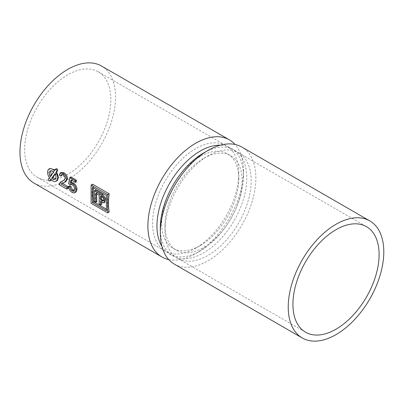 <?xml version="1.0" encoding="UTF-8"?>
<svg xmlns="http://www.w3.org/2000/svg" width="404" height="404" viewBox="0 0 404 404"><rect width="100%" height="100%" fill="white"/><g stroke="black" fill="none" stroke-linecap="round" stroke-linejoin="round"><path stroke-width="0.3" stroke-dasharray="2.02 1.52" d="M93.551 187.996A67.579 39.016 120 0 1 93.698 186.587L107.656 194.642A67.579 39.016 120 0 0 107.656 209.848L106.358 209.1M101.52 202.177A67.579 39.016 120 0 1 101.48 201.147L104.146 202.424L104.843 202.283M101.672 204.384L100.222 203.545L99.162 204.156M96.718 193.779A67.579 39.016 120 0 1 96.768 192.718L100.106 194.642A67.579 39.016 120 0 0 100.222 203.545M96.889 201.621L95.44 200.783L94.379 201.399M95.44 190.143A67.579 39.016 120 0 0 95.44 200.783M103.459 200.546L104.03 200.465C104.883 198.97 104.474 197.551 102.803 196.203L101.555 195.48A67.579 39.016 120 0 0 101.5 196.541M55.484 178.76L56.085 178.583L55.792 173.225L55.176 174.119M51.055 175.381L51.369 175.881L54.338 171.417L51.071 170.523L50.692 170.831M168.67 259.53A67.579 39.016 120 0 0 195.682 253.596L195.682 253.596A67.579 39.016 120 0 0 243.466 170.831A67.579 39.016 120 0 0 235.098 144.47M33.966 183.083A67.579 39.016 120 0 0 67.756 179.735A67.579 39.016 120 0 0 111.903 120.185A67.579 39.016 120 0 0 101.54 66.039M69.544 185.83C70.094 188.289 71.452 190.183 73.629 191.506C74.856 192.228 75.775 192.294 76.391 191.708M70.826 176.927L69.523 183.239L71.033 184.274L73.003 184.244C74.548 185.264 75.376 186.668 75.492 188.451L74.952 190.34L74.265 190.415M70.857 184.381L70.448 184.527M71.755 180.346L71.963 179.427L76.3 181.931M61.201 172.417L60.145 174.578L61.65 175.619M62.383 183.315L65.882 181.669M61.812 181.234L60.625 182.835L60.625 183.855L68.301 188.289M61.878 174.573L62.236 174.2L63.943 174.432C65.201 175.215 65.892 176.371 66.014 177.901L64.155 180.234M49.889 168.468L48.51 171.958L50.692 176.992L50.03 178.144L50.111 178.871L51.682 179.78L52.273 178.725L57.413 180.553M56.378 168.7L55.237 170.18L54.924 169.872M109.171 212.009L92.582 202.434L91.087 203.298M92.582 184.189A67.579 39.016 120 0 0 92.582 202.434M73.003 184.244L72.144 184.739M69.523 183.239L68.635 183.749M71.963 179.427L71.069 179.942M73.629 191.506L72.129 192.375M75.492 188.451L74.503 189.022M66.014 177.901L65.17 178.386M63.943 174.432L63.034 174.957M60.145 174.578L59.302 175.063M64.433 182.335L63.423 182.921M60.625 183.855L59.156 184.709M60.625 182.835L59.312 183.593M50.692 176.992L49.394 177.74M55.237 170.18L54.353 170.685M50.111 178.871A1.187 0.687 -120 0 0 51.308 180.048M51.374 180.038A1.187 0.687 -120 0 0 51.485 179.997A1.187 0.687 -120 0 0 51.616 179.871L51.682 179.78M52.273 178.725L50.848 179.548M51.369 175.881L50.253 176.523M54.338 171.417L53.5 171.902M55.792 173.225L54.949 173.71M96.768 192.718L95.829 193.263M100.106 194.642L99.162 195.188M101.48 201.147L100.611 201.652M101.555 195.48L100.611 196.026M107.656 194.642L106.358 195.39M93.698 186.587L92.405 187.335M107.656 209.848L106.358 210.595M67.756 74.806A60.938 35.183 120 0 0 27.947 128.502A60.938 35.183 120 0 0 37.284 177.336A60.938 35.183 120 0 0 98.222 142.152A60.938 35.183 120 0 0 98.222 71.786A60.938 35.183 120 0 0 67.756 74.806M161.883 246.319A61.176 35.32 120 0 0 169.619 254.01A61.176 35.32 120 0 0 200.207 250.98A61.176 35.32 120 0 0 243.466 176.058A61.176 35.32 120 0 0 230.795 148.051A61.176 35.32 120 0 0 220.266 145.198M195.682 148.662A60.938 35.183 120 0 0 155.873 202.364A60.938 35.183 120 0 0 165.211 251.192A60.938 35.183 120 0 0 195.682 248.172A60.938 35.183 120 0 0 238.769 173.543A60.938 35.183 120 0 0 226.149 145.647A60.938 35.183 120 0 0 195.682 148.662M160.302 227.942A61.176 35.32 120 0 0 172.973 255.949A61.176 35.32 120 0 0 234.148 220.629A61.176 35.32 120 0 0 234.148 149.99A61.176 35.32 120 0 0 203.56 153.02M200.207 156.505A54.535 31.487 120 0 0 164.579 204.56A54.535 31.487 120 0 0 172.942 248.263A54.535 31.487 120 0 0 200.207 245.561A54.535 31.487 120 0 0 238.769 178.77A54.535 31.487 120 0 0 227.477 153.803A54.535 31.487 120 0 0 200.207 156.505M174.301 264.105A67.579 39.016 120 0 0 241.875 225.089A67.579 39.016 120 0 0 241.875 147.056M203.56 158.439L203.56 158.439A54.535 31.487 120 0 0 164.999 225.23A54.535 31.487 120 0 0 176.296 250.197A54.535 31.487 120 0 0 230.83 218.71A54.535 31.487 120 0 0 230.83 155.737A54.535 31.487 120 0 0 203.56 158.439L208.09 155.828A60.938 35.183 120 0 0 164.999 230.457A60.938 35.183 120 0 0 177.619 258.353A60.938 35.183 120 0 0 238.557 223.175A60.938 35.183 120 0 0 238.557 152.808A60.938 35.183 120 0 0 208.09 155.828L203.56 158.439M50.03 178.144L48.485 179.033M51.616 179.871L51.353 180.022M56.232 168.832L55.262 169.392M104.146 202.424L103.283 202.919M102.737 201.874L101.869 202.374M104.03 200.465L103.192 200.95M102.803 196.203L101.858 196.748M74.952 190.34L73.74 191.042M62.236 174.2L61.358 174.705M62.787 182.987L61.615 183.663M64.61 179.992L63.736 180.497M51.071 170.523L50.232 171.008M56.085 178.583L54.974 179.224M103.131 200.995L103.969 200.51M243.466 176.058L243.466 170.831M200.207 250.98L195.682 253.596M37.284 177.336L165.211 251.192M98.222 71.786L226.149 145.647M169.619 254.01L172.973 255.949M230.795 148.051L234.148 149.99M238.769 178.77L238.769 173.543M200.207 245.561L195.682 248.172M172.942 248.263L176.296 250.197M227.477 153.803L230.83 155.737M164.999 225.23L164.999 230.457M177.619 258.353L305.545 332.214M238.557 152.808L366.484 226.664"/><path stroke-width="0.61" d="M93.551 187.996A67.579 39.016 120 0 0 93.698 201.788L92.405 202.535L106.358 210.595L106.358 195.39L92.405 187.335L92.405 202.535M106.358 209.1L93.698 201.788M101.52 202.177A67.579 39.016 120 0 0 101.672 204.384L100.611 204.995L100.611 201.652L103.283 202.919L103.995 202.773L104.656 198.667L101.778 195.026L94.379 190.754L94.379 201.399L95.829 202.232L95.829 193.263L99.162 195.188L99.162 204.156L100.611 204.995M96.718 193.779A67.579 39.016 120 0 0 96.889 201.621L95.829 202.232M103.995 202.773L104.843 202.283L105.651 198.47L102.843 194.415L95.44 190.143L94.379 190.754M103.459 200.546L101.449 199.49L100.611 199.97L103.192 200.95C103.98 199.293 103.535 197.894 101.858 196.748L100.611 196.026L100.611 199.97M101.5 196.541A67.579 39.016 120 0 0 101.449 199.49M55.176 174.119L52.919 177.629L55.484 178.76M50.692 170.831L51.055 175.381M235.098 144.47A67.579 39.016 120 0 0 229.472 139.895A67.579 39.016 120 0 0 195.682 143.243A67.579 39.016 120 0 0 151.535 202.793A67.579 39.016 120 0 0 161.893 256.944A67.579 39.016 120 0 0 168.67 259.53M229.472 139.895L101.54 66.039A67.579 39.016 120 0 0 67.756 69.382A67.579 39.016 120 0 0 23.609 128.932A67.579 39.016 120 0 0 33.966 183.083L161.893 256.944M76.391 191.708L74.755 192.708L76.391 191.708L76.992 189.218C76.775 186.633 75.578 184.537 73.402 182.931L71.311 182.623L70.468 183.108L71.069 179.942L75.402 182.446L75.402 180.709L69.836 177.497L68.635 183.749L70.139 184.795L70.448 184.527M74.265 190.415L73.432 190.067C72.129 189.229 71.331 188.052 71.033 186.537L69.544 185.83L68.483 186.446C68.791 189.052 70.008 191.026 72.129 192.375C73.356 193.092 74.351 193.117 75.109 192.445L76.008 189.789C75.917 187.123 74.77 184.997 72.563 183.416L70.468 183.108M69.836 177.497L70.826 176.927L76.396 180.139A67.579 39.016 120 0 0 76.3 181.931L75.402 182.446M71.755 180.346L71.311 182.623M64.968 182.194L65.882 181.669L67.518 178.755C67.357 176.134 66.206 174.159 64.069 172.836L61.201 172.417L60.272 172.952L59.302 175.063L60.807 176.109L61.358 174.705L63.034 174.957C64.302 175.73 65.014 176.876 65.17 178.386L63.736 180.497L60.762 181.84L59.312 183.593L59.156 184.709L66.827 189.138L66.827 187.4L61.085 184.088L64.968 182.194L66.675 179.24C66.433 176.664 65.231 174.72 63.064 173.412L60.272 172.952M66.827 189.138L68.301 188.289A67.579 39.016 120 0 1 68.079 186.678L62.383 183.315M64.155 180.234L60.762 181.84M60.807 176.109L61.65 175.619L61.878 174.573M56.156 181.275L57.413 180.553L58.53 177.23L56.661 171.998L55.808 172.493L56.717 171.2A1.187 0.687 -120 0 0 56.499 169.821A1.187 0.687 -120 0 0 55.398 169.271A1.187 0.687 -120 0 0 55.262 169.392L54.353 170.685A7.115 4.106 -120 0 0 49.046 168.958A7.115 4.106 -120 0 0 49.394 177.74L48.485 179.033A1.187 0.687 -120 0 0 48.702 180.411A1.187 0.687 -120 0 0 49.808 180.962A1.187 0.687 -120 0 0 49.939 180.841L50.848 179.548A7.115 4.106 -120 0 0 56.156 181.275A7.115 4.106 -120 0 0 55.808 172.493M54.924 169.872L49.889 168.468L49.046 168.958M56.661 171.998L57.631 170.67C57.772 169.251 57.307 168.64 56.232 168.832M107.676 212.873L109.171 212.009A67.579 39.016 120 0 1 109.171 193.768L92.582 184.189L91.087 185.052L91.087 203.298L107.676 212.873L107.676 194.632L91.087 185.052M70.857 184.381L70.139 184.795L72.144 184.739C73.7 185.749 74.487 187.178 74.503 189.022L73.74 191.042L72.139 190.814C70.862 189.966 70.145 188.739 69.988 187.138L68.483 186.446M76.396 180.139L75.402 180.709M73.402 182.931L72.563 183.416M76.992 189.218L76.008 189.789M71.033 186.537L69.988 187.138M73.432 190.067L72.139 190.814M64.069 172.836L63.064 173.412M67.518 178.755L66.675 179.24M62.337 183.366L61.085 184.088M68.079 186.678L66.827 187.4M62.974 180.739L62.019 181.29M50.253 176.523L53.5 171.902A4.742 2.737 -120 0 0 50.232 171.008A4.742 2.737 -120 0 0 50.253 176.523M54.949 173.71L51.702 178.331A4.742 2.737 -120 0 0 54.974 179.224A4.742 2.737 -120 0 0 54.949 173.71M52.919 177.629L51.702 178.331M109.171 193.768L107.676 194.632M220.266 145.198A61.176 35.32 120 0 0 200.207 151.081A61.176 35.32 120 0 0 161.883 246.319M369.806 220.917L241.875 147.056A67.579 39.016 120 0 0 208.09 150.404L203.56 153.02A61.176 35.32 120 0 0 160.302 227.942L160.302 233.169A67.579 39.016 120 0 0 174.301 264.105L302.227 337.961A67.579 39.016 120 0 0 369.806 298.95A67.579 39.016 120 0 0 369.806 220.917A67.579 39.016 120 0 0 336.017 224.265A67.579 39.016 120 0 0 291.87 283.815A67.579 39.016 120 0 0 302.227 337.961M203.56 153.02L208.09 150.404A67.579 39.016 120 0 0 160.302 233.169M336.017 229.684A60.938 35.183 120 0 0 296.208 283.381A60.938 35.183 120 0 0 305.545 332.214A60.938 35.183 120 0 0 366.484 297.031A60.938 35.183 120 0 0 366.484 226.664A60.938 35.183 120 0 0 336.017 229.684M51.353 180.022L49.939 180.841M57.631 170.67L56.717 171.2M102.843 194.415L101.778 195.026M102.722 200.222L101.884 200.707M51.389 180.053L49.808 180.962M56.378 168.7L55.398 169.271"/></g></svg>
